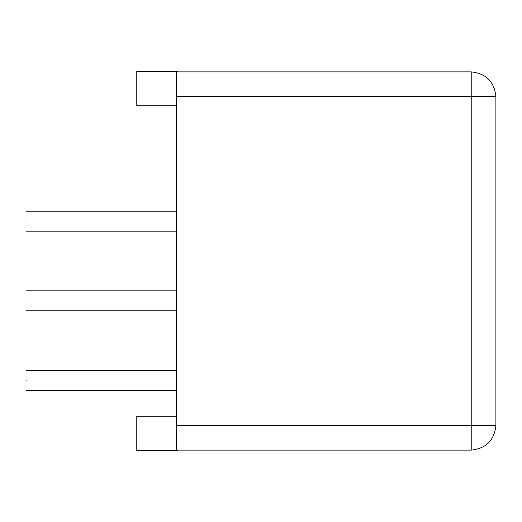 <?xml version="1.0" encoding="UTF-8"?>
<svg xmlns="http://www.w3.org/2000/svg" width="522" height="522" viewBox="0 0 522 522"><rect width="100%" height="100%" fill="white"/><g stroke="black" fill="none" stroke-linecap="round" stroke-linejoin="round"><path stroke-width="0.78" d="M26.1 221.184C26.1 234.019 26.1 234.019 26.1 221.184C26.1 208.35 26.1 208.35 26.1 221.184M26.1 380.44C26.1 393.275 26.1 393.275 26.1 380.44C26.1 367.605 26.1 367.605 26.1 380.44M26.1 300.816C26.1 313.65 26.1 313.65 26.1 300.816C26.1 287.981 26.1 287.981 26.1 300.816M176.593 105.725L136.784 105.725L136.784 71.488L177.389 71.488L177.389 71.886M176.593 416.275L136.784 416.275L136.784 450.512L177.389 450.512L177.389 450.114M471.216 71.886L471.216 425.43L176.593 425.43L176.593 450.114L471.216 450.114C486.099 448.542 494.327 440.314 495.9 425.43L495.9 96.57C494.327 81.686 486.099 73.458 471.216 71.886L176.593 71.886L176.593 96.57L495.9 96.57M176.593 425.43L176.593 96.57M471.216 450.114L471.216 425.43L495.9 425.43M26.1 231.142L176.593 231.142M26.1 211.234L176.593 211.234M26.1 390.397L176.593 390.397M26.1 370.489L176.593 370.489M26.1 310.766L176.593 310.766M26.1 290.858L176.593 290.858"/></g></svg>
